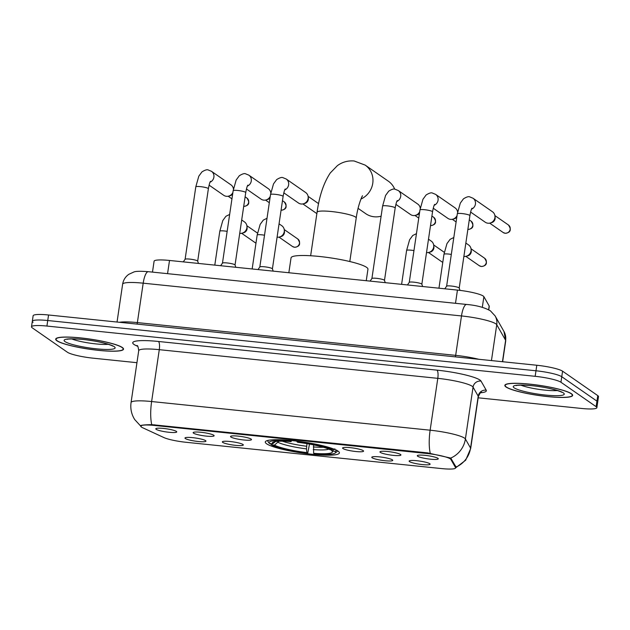 <?xml version="1.0" encoding="UTF-8"?>
<svg xmlns="http://www.w3.org/2000/svg" width="630" height="630" viewBox="0 0 630 630"><rect width="100%" height="100%" fill="white"/><g stroke="black" fill="none" stroke-linecap="round" stroke-linejoin="round"><path stroke-width="0.94" d="M266.6 443.78A37.453 5.536 -171.6 0 0 306.889 453.671A37.453 5.536 -171.6 0 0 339.397 452.931A37.453 5.536 -171.6 0 0 338.082 451.143A37.453 5.536 -171.6 0 0 297.793 441.252A37.453 5.536 -171.6 0 0 265.285 441.992A37.453 5.536 -171.6 0 0 266.6 443.78M242.944 444.465A10.6 1.567 8.4 0 1 243.29 444.827A10.6 1.567 8.4 0 1 234.581 445.237A10.6 1.567 8.4 0 1 222.713 442.386A10.6 1.567 8.4 0 1 222.406 441.748A10.6 1.567 8.4 0 1 232.005 441.732A10.6 1.567 8.4 0 1 242.944 444.465M392.38 459.853A10.6 1.567 8.4 0 1 392.734 460.215A10.6 1.567 8.4 0 1 384.024 460.624A10.6 1.567 8.4 0 1 372.149 457.766A10.6 1.567 8.4 0 1 371.842 457.128A10.6 1.567 8.4 0 1 381.449 457.112A10.6 1.567 8.4 0 1 392.38 459.853M429.747 463.696A10.6 1.567 8.4 0 1 430.093 464.058A10.6 1.567 8.4 0 1 421.383 464.467A10.6 1.567 8.4 0 1 409.516 461.617A10.6 1.567 8.4 0 1 409.201 460.971A10.6 1.567 8.4 0 1 418.808 460.955A10.6 1.567 8.4 0 1 429.747 463.696M205.585 440.622A10.6 1.567 8.4 0 1 205.931 440.984A10.6 1.567 8.4 0 1 197.221 441.394A10.6 1.567 8.4 0 1 185.354 438.543A10.6 1.567 8.4 0 1 185.039 437.897A10.6 1.567 8.4 0 1 194.646 437.881A10.6 1.567 8.4 0 1 205.585 440.622M213.751 435.243A10.6 1.567 8.4 0 1 214.098 435.606A10.6 1.567 8.4 0 1 205.388 436.015A10.6 1.567 8.4 0 1 193.52 433.164A10.6 1.567 8.4 0 1 193.205 432.519A10.6 1.567 8.4 0 1 202.813 432.503A10.6 1.567 8.4 0 1 213.751 435.243M251.11 439.086A10.6 1.567 8.4 0 1 251.457 439.449A10.6 1.567 8.4 0 1 242.747 439.866A10.6 1.567 8.4 0 1 230.879 437.007A10.6 1.567 8.4 0 1 230.564 436.37A10.6 1.567 8.4 0 1 240.172 436.354A10.6 1.567 8.4 0 1 251.11 439.086M363.187 450.623A10.6 1.567 8.4 0 1 363.541 450.985A10.6 1.567 8.4 0 1 354.824 451.403A10.6 1.567 8.4 0 1 342.956 448.544A10.6 1.567 8.4 0 1 342.649 447.906A10.6 1.567 8.4 0 1 352.257 447.891A10.6 1.567 8.4 0 1 363.187 450.623M400.546 454.474A10.6 1.567 8.4 0 1 400.9 454.836A10.6 1.567 8.4 0 1 392.183 455.246A10.6 1.567 8.4 0 1 380.315 452.387A10.6 1.567 8.4 0 1 380.008 451.749A10.6 1.567 8.4 0 1 389.616 451.734A10.6 1.567 8.4 0 1 400.546 454.474M437.905 458.317A10.6 1.567 8.4 0 1 438.259 458.679A10.6 1.567 8.4 0 1 429.55 459.089A10.6 1.567 8.4 0 1 417.674 456.238A10.6 1.567 8.4 0 1 417.367 455.592A10.6 1.567 8.4 0 1 426.975 455.577A10.6 1.567 8.4 0 1 437.905 458.317M176.384 431.4A10.6 1.567 8.4 0 1 176.739 431.763A10.6 1.567 8.4 0 1 168.029 432.172A10.6 1.567 8.4 0 1 156.153 429.313A10.6 1.567 8.4 0 1 155.846 428.676A10.6 1.567 8.4 0 1 165.454 428.66A10.6 1.567 8.4 0 1 176.384 431.4M142.577 427.699A19.081 2.819 8.4 0 1 141.427 427.069A19.081 2.819 8.4 0 1 140.758 426.156A19.081 2.819 8.4 0 1 154.641 425.47L427.085 453.513A19.081 2.819 8.4 0 1 450.883 459.435L455.514 467.57A19.081 2.819 8.4 0 1 455.592 467.909A19.081 2.819 8.4 0 1 441.717 468.594L185.913 442.268A19.081 2.819 8.4 0 1 163.855 437.551L142.577 427.699M152.484 272.121L154.09 261.214A21.2 3.134 8.4 0 1 169.509 260.458L457.443 290.099A21.2 3.134 8.4 0 1 483.887 296.675L489.179 305.975A21.2 3.134 8.4 0 1 489.266 306.353L488.754 309.826M56.913 340.767A34.28 5.064 -171.6 0 0 93.783 349.815A34.28 5.064 -171.6 0 0 123.527 349.146A34.28 5.064 -171.6 0 0 122.322 347.5A34.28 5.064 -171.6 0 0 85.452 338.452A34.28 5.064 -171.6 0 0 55.708 339.129A34.28 5.064 -171.6 0 0 56.913 340.767M506.04 387.001A34.28 5.064 -171.6 0 0 542.91 396.05A34.28 5.064 -171.6 0 0 572.654 395.372A34.28 5.064 -171.6 0 0 571.457 393.734A34.28 5.064 -171.6 0 0 534.587 384.686A34.28 5.064 -171.6 0 0 504.843 385.355A34.28 5.064 -171.6 0 0 506.04 387.001M141.214 426.203L140.482 425.762M140.632 425.982C139.962 425.25 143.664 424.801 151.743 424.636L427.526 452.868L450.757 458.073L456.057 467.082A24.735 24.302 -29.7 0 0 470.555 448.048A28.271 4.182 8.4 0 1 470.673 448.544L478.327 396.687A28.271 4.182 -171.6 0 0 478.217 396.183L473.051 387.111A28.271 4.182 -171.6 0 0 472.177 386.261A28.271 4.182 -171.6 0 0 437.795 378.346L159.28 349.674A28.271 4.182 -171.6 0 0 138.718 350.69C138.246 347.036 137.671 345.319 136.994 345.539M478.162 397.814L581.443 408.445A21.2 3.134 -171.6 0 0 596.87 407.689L597.681 402.153A21.2 3.134 -171.6 0 0 596.941 401.137L561.771 376.716A21.2 3.134 -171.6 0 0 535.98 370.779L47.738 320.52A21.2 3.134 -171.6 0 0 32.319 321.284A21.2 3.134 -171.6 0 0 33.059 322.3M456.002 466.609L456.057 467.082M596.87 407.689A21.2 3.134 -171.6 0 0 596.122 406.673L560.952 382.252A21.2 3.134 -171.6 0 0 535.169 376.315L46.919 326.057A21.2 3.134 -171.6 0 0 31.5 326.812A21.2 3.134 -171.6 0 0 32.24 327.828L67.418 352.249A21.2 3.134 -171.6 0 0 93.201 358.186L136.946 362.691M48.557 314.992A21.2 3.134 -171.6 0 0 33.13 315.748L32.319 321.284A21.2 3.134 -171.6 0 1 47.738 320.52L535.98 370.779A21.2 3.134 -171.6 0 1 561.771 376.716L596.941 401.137A21.2 3.134 -171.6 0 1 597.681 402.153L598.5 396.624A21.2 3.134 -171.6 0 0 597.76 395.608L562.582 371.188A21.2 3.134 -171.6 0 0 536.799 365.25L48.557 314.992L46.919 326.057M121.984 347.469A33.925 5.016 -171.6 0 0 85.499 338.515A33.925 5.016 -171.6 0 0 56.054 339.176A33.925 5.016 -171.6 0 0 57.251 340.806A33.925 5.016 -171.6 0 0 93.736 349.76A33.925 5.016 -171.6 0 0 123.173 349.091A33.925 5.016 -171.6 0 0 121.984 347.469M571.119 393.695A33.925 5.016 -171.6 0 0 534.626 384.741A33.925 5.016 -171.6 0 0 505.189 385.41A33.925 5.016 -171.6 0 0 506.378 387.033A33.925 5.016 -171.6 0 0 542.871 395.986A33.925 5.016 -171.6 0 0 572.308 395.325A33.925 5.016 -171.6 0 0 571.119 393.695M358.068 208.349L365.731 213.672A19.79 18.758 -55.2 0 0 374.157 216.775A19.79 18.758 -55.2 0 0 381.111 216.192M394.719 189.205A19.79 18.758 -55.2 0 0 388.308 181.164L365.164 165.099A19.79 18.758 124.8 0 1 372.826 182.834A19.79 18.758 124.8 0 1 360.951 199.041M313.622 444.882L313.614 453.301A30.39 4.489 -171.6 0 0 332.16 451.19A30.39 4.489 -171.6 0 0 332.065 451.072L335.184 451.387L336.751 450.143M309.488 444.087L307.731 453.198A33.642 4.969 -171.6 0 1 271.341 444.819L274.459 445.142A30.39 4.489 -171.6 0 0 306.873 452.6L306.487 448.883L306.96 443.646M366.25 280.712L367.952 269.207A38.871 5.749 -171.6 0 0 366.589 267.348A38.871 5.749 -171.6 0 0 324.781 257.087A38.871 5.749 -171.6 0 0 291.044 257.851L288.847 272.743M313.614 453.301L314.472 453.891A33.642 4.969 -171.6 0 0 335.136 453.057L336.719 451.907A35.052 5.182 -171.6 0 0 337.223 451.198A35.052 5.182 -171.6 0 0 337.034 450.505M334.892 448.859L333.333 450.103A33.642 4.969 -171.6 0 0 296.95 441.724L296.887 441.142M335.136 453.057A33.642 4.969 -171.6 0 0 335.184 451.387M271.341 444.819L270.191 443.292M333.333 450.103L330.214 449.781A30.39 4.489 -171.6 0 0 297.801 442.315L296.95 441.724M306.873 452.6L307.731 453.198M332.065 451.072L331.167 449.883M278.933 441.228L274.459 445.142M268.246 440.346A35.052 5.182 -171.6 0 0 267.868 440.961A35.052 5.182 -171.6 0 0 268.144 441.78L269.325 443.339A33.642 4.969 -171.6 0 0 269.49 443.536L272.609 443.851L275.53 441.535M290.139 440.417L290.202 441.031A33.642 4.969 -171.6 0 0 269.325 443.339M290.202 441.031L291.06 441.622A30.39 4.489 -171.6 0 0 272.711 442.41A30.39 4.489 -171.6 0 0 272.609 443.851M291.611 440.559L291.06 441.622M185.094 259.324A6.363 0.937 8.4 0 1 185.126 259.261A6.363 0.937 8.4 0 1 190.851 259.229A6.363 0.937 8.4 0 1 197.458 260.883A6.363 0.937 8.4 0 1 197.678 261.111L198.45 263.434M232.903 192.449A6.363 6.032 124.8 0 1 223.721 195.3L209.081 185.141M185.102 259.292L195.796 186.858L198.796 176.195L201.939 171.911C205.073 169.958 207.223 169.336 208.38 170.037L211.459 171.305L230.974 184.85A6.363 6.032 124.8 0 1 233.439 189M232.675 193.985A4.591 4.355 124.8 0 1 230.1 195.733L228.595 196.127M222.461 263.175A6.363 0.937 8.4 0 1 222.484 263.104A6.363 0.937 8.4 0 1 228.21 263.08A6.363 0.937 8.4 0 1 234.817 264.726A6.363 0.937 8.4 0 1 235.037 264.954L235.809 267.285M270.262 196.3A6.363 6.032 124.8 0 1 261.08 199.151L246.448 188.984M222.461 263.135L233.155 190.709L236.155 180.038L239.298 175.762C242.432 173.809 244.582 173.179 245.739 173.88L248.826 175.148L268.333 188.701A6.363 6.032 124.8 0 1 270.798 192.843M270.034 197.828A4.591 4.355 124.8 0 1 267.459 199.576L265.962 199.978M284.728 189.953A6.363 6.032 124.8 0 0 286.185 178.999L283.098 177.731C281.941 177.03 279.799 177.652 276.657 179.605L273.514 183.881L270.522 194.552L259.82 266.986A6.363 0.937 8.4 0 1 259.843 266.947A6.363 0.937 8.4 0 1 265.569 266.923A6.363 0.937 8.4 0 1 272.184 268.569A6.363 0.937 8.4 0 1 272.396 268.805L273.176 271.128M286.185 178.999L305.692 192.544A6.363 6.032 124.8 0 1 301.148 203.994A6.363 6.032 124.8 0 1 298.439 202.994L283.807 192.835M308.172 196.828L308.33 198.371A4.591 4.355 124.8 0 1 304.825 203.427L303.321 203.821M396.805 201.49A6.363 6.032 124.8 0 0 398.262 190.536L395.175 189.268C394.026 188.567 391.876 189.189 388.741 191.142L385.591 195.418L382.599 206.089L371.905 278.523A6.363 0.937 8.4 0 1 371.928 278.484A6.363 0.937 8.4 0 1 377.654 278.46A6.363 0.937 8.4 0 1 384.261 280.106A6.363 0.937 8.4 0 1 384.473 280.342L385.253 282.665M419.698 211.68A6.363 6.032 124.8 0 1 410.524 214.531L395.884 204.372M398.262 190.536L417.777 204.081A6.363 6.032 124.8 0 1 420.241 208.223M419.478 213.208A4.591 4.355 124.8 0 1 416.902 214.964L415.398 215.358M409.256 282.398A6.363 0.937 8.4 0 1 409.287 282.334A6.363 0.937 8.4 0 1 415.012 282.303A6.363 0.937 8.4 0 1 421.62 283.957A6.363 0.937 8.4 0 1 421.84 284.185L422.612 286.508M457.065 215.523A6.363 6.032 124.8 0 1 447.883 218.374L433.243 208.215M409.264 282.366L419.958 209.932L422.958 199.269L426.101 194.985C429.235 193.032 431.385 192.41 432.542 193.111L435.621 194.379L455.136 207.924A6.363 6.032 124.8 0 1 457.601 212.074M456.837 217.059A4.591 4.355 124.8 0 1 454.262 218.807L452.757 219.201M446.623 286.248A6.363 0.937 8.4 0 1 446.646 286.177A6.363 0.937 8.4 0 1 452.372 286.154A6.363 0.937 8.4 0 1 458.979 287.8A6.363 0.937 8.4 0 1 459.199 288.028L459.979 290.383M446.623 286.209L457.317 213.783L460.317 203.112L463.459 198.836C466.594 196.883 468.744 196.253 469.901 196.954L472.988 198.222L492.495 211.775A6.363 6.032 124.8 0 1 487.951 223.217A6.363 6.032 124.8 0 1 485.242 222.225L470.61 212.058M494.975 216.059L495.133 217.602A4.591 4.355 124.8 0 1 491.62 222.65L490.116 223.052M241.692 219.98L244.464 221.902A6.363 6.032 124.8 0 1 239.723 233.328M246.944 226.186L247.102 227.729A4.591 4.355 124.8 0 1 243.597 232.785L242.093 233.179M279.058 223.823L281.83 225.745A6.363 6.032 124.8 0 1 277.082 237.171M284.311 230.029L284.461 231.58A4.591 4.355 124.8 0 1 280.956 236.628L279.452 237.022M428.495 239.203L431.266 241.132A6.363 6.032 124.8 0 1 426.526 252.551M433.747 245.416L433.905 246.96A4.591 4.355 124.8 0 1 430.392 252.008L428.896 252.409M465.853 243.054L468.626 244.975A6.363 6.032 124.8 0 1 463.885 256.402M471.106 249.259L471.264 250.803A4.591 4.355 124.8 0 1 467.759 255.859L466.255 256.252M455.514 467.57L455.726 466.129M450.883 459.435L451.064 458.191M427.085 453.513L427.187 452.836M154.641 425.47L154.736 424.793M167.556 273.672L169.509 260.458M488.628 309.755L489.179 305.975M482.312 307.33L483.887 296.675M455.498 303.306L457.443 290.099M137.742 346.358L136.104 345.602A35.335 5.221 8.4 0 1 158.453 341.476L436.968 370.149A7.064 2 -84.1 0 1 437.795 378.346L430.14 430.203A28.271 4.182 8.4 0 1 464.515 438.126A28.271 4.182 8.4 0 1 465.397 438.976L470.555 448.048L478.217 396.183A7.064 6.946 150.3 0 1 486.202 390.175A35.335 5.221 8.4 0 1 480.603 392.758M436.968 370.149A35.335 5.221 8.4 0 1 479.942 380.04A35.335 5.221 8.4 0 1 481.036 381.103L486.202 390.175M430.259 453.309A24.735 6.993 -84.1 0 1 430.14 430.203L151.625 401.538A24.735 6.993 95.9 0 0 151.743 424.636M450.757 458.073A24.735 24.302 -29.7 0 0 465.397 438.976L473.051 387.111A7.064 6.946 150.3 0 1 481.036 381.103M140.577 425.943L134.726 419.58C131.45 414.351 130.229 408.673 131.064 402.546A28.271 4.182 8.4 0 1 151.625 401.538L159.28 349.674A7.064 2 -84.1 0 0 158.453 341.476M535.169 376.315L536.799 365.25M560.952 382.252L562.582 371.188M596.122 406.673L597.76 395.608M136.104 345.602A7.064 6.253 114.8 0 1 137.301 345.815M502.456 361.714L505.622 340.294A14.136 13.884 -29.7 0 0 503.976 331.49L505.733 340.798A28.271 4.182 -171.6 0 0 505.622 340.294L496.747 324.71A28.271 4.182 -171.6 0 0 495.873 323.859A28.271 4.182 -171.6 0 0 461.491 315.945L143.191 283.177A28.271 4.182 -171.6 0 0 122.629 284.193C123.322 280.043 125.378 276.751 128.803 274.326L133.654 272.089C135.371 271.191 140.262 271.058 148.341 271.688L466.641 304.455A14.136 3.993 -84.1 0 0 461.491 315.945L455.671 355.359A28.271 4.182 8.4 0 1 478.808 359.281M137.033 324.103A3.536 1 95.9 0 0 137.371 322.591L143.191 283.177A14.136 3.993 -84.1 0 1 148.341 271.688M491.447 360.58L496.747 324.71A14.136 13.884 -29.7 0 0 495.109 315.906L503.976 331.49M119.44 322.292A28.271 4.182 8.4 0 1 137.371 322.591L455.671 355.359A3.536 1 95.9 0 1 455.34 356.863M71.71 338.909A21.538 3.181 -171.6 0 0 108.273 344.303M114.219 346.665A25.783 3.811 -171.6 0 0 82.861 339.444A25.783 3.811 -171.6 0 0 65.016 341.602A25.783 3.811 -171.6 0 0 96.366 348.823A25.783 3.811 -171.6 0 0 114.219 346.665M520.837 385.135A21.538 3.181 -171.6 0 0 557.408 390.537M563.354 392.899A25.783 3.811 -171.6 0 0 531.996 385.678A25.783 3.811 -171.6 0 0 514.151 387.836A25.783 3.811 -171.6 0 0 545.501 395.057A25.783 3.811 -171.6 0 0 563.354 392.899M310.645 255.748L317.071 212.239A19.79 2.922 8.4 0 1 331.467 211.53A19.79 2.922 8.4 0 1 355.533 217.066A19.79 2.922 8.4 0 1 356.226 218.019C358.171 203.529 363.069 194.142 362.447 196.009M313.323 446.938A26.153 3.867 -171.6 0 0 323.324 447.237M282.311 441.181A26.153 3.867 -171.6 0 0 306.574 446.245M313.236 449.576A27.185 4.016 -171.6 0 0 328.797 449.119M278.011 442.323A27.185 4.016 -171.6 0 0 306.487 448.883M243.794 206.396A4.591 1.299 -84.1 0 1 243.708 206.372L243.794 206.396C249.118 205.648 250.149 202.868 246.889 198.048A4.591 4.355 124.8 0 1 243.708 206.325M195.796 186.858A6.363 0.937 8.4 0 1 200.812 186.677A6.363 0.937 8.4 0 1 208.16 188.417A6.363 0.937 8.4 0 1 208.38 188.716C209.932 180.653 210.396 181.936 210.499 181.275M211.459 171.305A6.363 6.032 124.8 0 1 210.003 182.259M281.153 210.239A4.591 1.299 -84.1 0 1 281.067 210.215L281.153 210.239C286.485 209.491 287.508 206.711 284.248 201.899A4.591 4.355 124.8 0 1 281.075 210.176M233.155 190.709A6.363 0.937 8.4 0 1 238.171 190.52A6.363 0.937 8.4 0 1 245.519 192.26A6.363 0.937 8.4 0 1 245.747 192.567C247.291 184.495 247.755 185.779 247.858 185.126M248.826 175.148A6.363 6.032 124.8 0 1 247.369 186.11M316.874 213.586A4.591 4.355 124.8 0 1 316.37 213.286L316.866 213.594M270.522 194.552A6.363 0.937 8.4 0 1 275.53 194.363A6.363 0.937 8.4 0 1 282.878 196.103A6.363 0.937 8.4 0 1 283.106 196.41C284.65 188.346 285.114 189.63 285.225 188.969M430.597 225.619A4.591 1.299 -84.1 0 1 430.503 225.603L430.597 225.619C435.921 224.871 436.952 222.091 433.684 217.279A4.591 4.355 124.8 0 1 430.51 225.556M382.599 206.089A6.363 0.937 8.4 0 1 387.607 205.9A6.363 0.937 8.4 0 1 394.963 207.64A6.363 0.937 8.4 0 1 395.183 207.947C396.735 199.883 397.199 201.167 397.302 200.505M467.956 229.47A4.591 1.299 -84.1 0 1 467.87 229.446L467.956 229.47C473.28 228.721 474.311 225.942 471.051 221.122A4.591 4.355 124.8 0 1 467.87 229.399M419.958 209.932A6.363 0.937 8.4 0 1 424.974 209.751A6.363 0.937 8.4 0 1 432.322 211.491A6.363 0.937 8.4 0 1 432.542 211.79C434.094 203.726 434.558 205.01 434.661 204.348M435.621 194.379A6.363 6.032 124.8 0 1 434.165 205.333M505.126 233.242A4.591 4.355 124.8 0 1 503.165 232.517L505.315 233.313A4.591 1.299 -84.1 0 1 505.126 233.242A4.591 4.355 124.8 0 0 508.41 224.973L494.912 215.602M457.317 213.783A6.363 0.937 8.4 0 1 462.333 213.594A6.363 0.937 8.4 0 1 469.681 215.334A6.363 0.937 8.4 0 1 469.901 215.641C471.453 207.569 471.917 208.853 472.02 208.199M472.988 198.222A6.363 6.032 124.8 0 1 471.531 209.184M255.977 243.093A4.591 4.355 124.8 0 1 255.142 242.644L255.977 243.109M214.798 265.12L219.807 231.21A6.363 0.937 8.4 0 1 224.816 231.021A6.363 0.937 8.4 0 1 227.154 231.352M294.454 247.212A4.591 4.355 124.8 0 1 292.501 246.495L294.651 247.291A4.591 1.299 -84.1 0 1 294.454 247.212A4.591 4.355 124.8 0 0 297.738 238.943L284.248 229.58M252.157 268.963L257.166 235.053A6.363 0.937 8.4 0 1 262.175 234.872A6.363 0.937 8.4 0 1 264.513 235.203M442.78 262.324A4.591 4.355 124.8 0 1 441.937 261.875L442.78 262.34M401.601 284.35L406.61 250.441A6.363 0.937 8.4 0 1 411.618 250.252A6.363 0.937 8.4 0 1 413.957 250.582M481.257 266.443A4.591 4.355 124.8 0 1 479.304 265.718L481.454 266.514A4.591 1.299 -84.1 0 1 481.257 266.443A4.591 4.355 124.8 0 0 484.541 258.174L471.043 248.803M438.96 288.193L443.969 254.284A6.363 0.937 8.4 0 1 448.977 254.095A6.363 0.937 8.4 0 1 451.316 254.425M470.673 448.544L465.657 460.223L455.6 467.877L455.829 466.31M140.758 426.156L140.86 425.494M31.5 326.812L32.319 321.284M131.064 402.546L138.718 350.69M478.327 396.687C479.84 393.333 480.887 391.852 481.47 392.254M466.641 304.455C476.556 305.314 484.494 307.448 490.447 310.866L495.109 315.906M122.629 284.193L117.038 322.04M505.733 340.798L502.645 361.73M67.757 338.995L67.221 339.342C65.26 339.145 76.647 338.129 90.539 340.468C104.171 342.287 114.188 346.335 112.416 346.004L112.431 346.02M56.164 338.46L56.054 339.176M123.283 348.374L123.173 349.091M516.891 385.221L516.356 385.576C514.395 385.371 525.774 384.363 539.666 386.694C553.305 388.513 563.322 392.569 561.543 392.23L561.566 392.246M505.299 384.694L505.189 385.41M572.418 394.6L572.308 395.325M317.071 212.239C319.315 195.993 323.718 182.897 330.277 172.959L337.365 165.666C342.248 162.06 347.831 160.493 354.123 160.973L365.164 165.099M337.302 450.655L337.223 451.198M267.947 440.409L267.868 440.961M349.8 261.529L356.226 218.019M185.126 259.261L183.275 261.875M246.889 198.048L245.117 196.82M197.686 261.151L208.38 188.716M231.95 198.867L228.155 196.229M222.484 263.104L220.634 265.718M284.248 201.899L282.476 200.671M235.045 264.994L245.747 192.567M269.317 202.71L265.514 200.072M259.843 266.947L257.993 269.569M318.583 203.64L308.109 196.371M272.412 268.845L283.106 196.41M316.37 213.286L302.873 203.923M371.928 278.484L370.078 281.106M433.684 217.279L431.912 216.051M384.489 280.382L395.183 207.947M418.753 218.098L414.949 215.46M409.287 282.334L407.437 284.949M471.051 221.122L469.279 219.894M421.848 284.224L432.542 211.79M456.112 221.941L452.316 219.303M446.646 286.177L444.796 288.792M459.207 288.067L469.901 215.641M503.165 232.517L489.675 223.146M508.41 224.973C511.67 229.785 510.647 232.564 505.315 233.313M229.659 214.428L225.942 216.263L222.799 220.539L219.807 231.21M257.489 233.1L246.881 225.729M255.142 242.644L241.644 233.281M267.018 218.271L263.301 220.106L260.159 224.39L257.166 235.053M292.501 246.495L279.003 237.124M297.738 238.943C301.006 243.763 299.974 246.543 294.651 247.291M416.454 233.659L412.745 235.494L409.602 239.77L406.61 250.441M444.292 252.323L433.684 244.96M441.937 261.875L428.447 252.504M453.82 237.502L450.103 239.337L446.961 243.613L443.969 254.284M479.304 265.718L465.806 256.355M484.541 258.174C487.809 262.986 486.777 265.773 481.454 266.514"/></g></svg>

